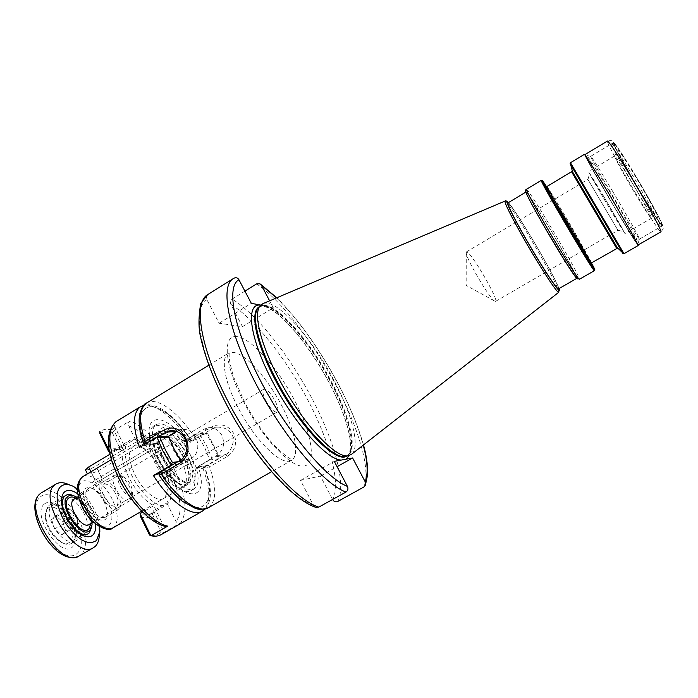 <?xml version="1.0" encoding="UTF-8"?>
<svg xmlns="http://www.w3.org/2000/svg" width="698" height="698" viewBox="0 0 698 698"><rect width="100%" height="100%" fill="white"/><g stroke="black" fill="none" stroke-linecap="round" stroke-linejoin="round"><path stroke-width="0.52" stroke-dasharray="3.49 2.62" d="M44.585 503.869C30.485 513.676 61.145 559.962 72.801 546.639L75.689 538.908C76.544 527.252 65.656 508.772 55.055 503.86C50.753 501.801 47.272 501.801 44.585 503.869M74.084 539.571L73.107 540.313C62.916 547.616 41.583 513.074 51.896 505.919L52.577 505.439C54.592 504.296 57.096 504.453 60.072 505.893C70.001 512.454 75.428 521.668 76.344 533.534L74.084 539.571M63.361 499.096L60.935 505.387C61.982 517.174 67.409 526.388 77.208 533.028C80.183 534.511 82.661 534.703 84.624 533.604L85.575 532.879C95.007 525.053 74.023 491.645 64.024 498.625L63.361 499.096M99.692 526.772C97.013 511.285 89.553 498.616 77.303 488.766M68.936 484.648C84.362 491.505 100.713 519.268 99.229 536.09M77.792 493.87C87.416 501.67 93.305 511.669 95.46 523.875M66.066 516.555C65.15 513.458 65.307 511.285 66.563 510.037C67.942 508.99 69.774 509.392 72.069 511.233L77.077 518.858C78.01 521.912 77.871 524.085 76.658 525.376C75.305 526.466 73.473 526.1 71.152 524.268L66.066 516.555L64.539 511.8L68.561 508.284L75.55 514.164L78.612 523.561L74.686 527.208L67.601 521.319L66.066 516.555M47.621 508.467C57.253 499.358 79.851 533.717 69.791 542.076C67.636 544.012 64.678 544.039 60.935 542.163C51.373 535.68 46.077 526.693 45.047 515.185L47.621 508.467M72.226 542.765C82.748 534.031 59.941 497.814 48.764 505.57L48.031 506.085L45.23 513.396C46.356 525.96 52.141 535.794 62.584 542.87C66.013 544.615 68.858 544.85 71.144 543.585L72.226 542.765M92.031 522.863C90.574 512.271 85.566 503.773 77.016 497.351M73.595 495.737L73.665 495.772C82.844 499.899 92.633 516.529 91.796 526.554L91.787 526.632M131.66 495.301L132.637 492.744C132.035 485.791 128.833 480.364 123.049 476.455L119.471 476.56C114.298 480.486 127.28 500.405 131.66 495.301M114.481 475.181L119.279 475.059C126.984 480.241 131.241 487.457 132.035 496.714L130.125 500.614C123.485 505.465 107.815 480.023 114.481 475.181M62.759 521.703L65.76 531.091L61.738 534.79L54.619 528.962L51.608 519.452L55.727 515.883L62.759 521.703L75.55 514.164M68.561 508.284L55.727 515.883M64.539 511.8L51.608 519.452M67.601 521.319L54.619 528.962M74.686 527.208L61.738 534.79M78.612 523.561L65.76 531.091M151.911 448.029C149.529 448.448 146.406 449.756 142.54 451.946L95.05 480.224L91.813 482.964C93.192 483.487 96.664 482.231 102.248 479.186L149.259 451.248L152.766 448.273L151.911 448.029M85.479 469.911C87.215 470.26 90.688 469.004 95.896 466.124L142.724 438.074L146.196 435.046L145.324 434.767C142.916 435.142 139.792 436.425 135.944 438.623L109.979 454.197M613.865 206.276C598.814 180.904 583.921 154.633 584.706 154.755C586.145 156.108 594.05 168.872 608.438 193.041C624.256 219.713 638.932 245.687 637.893 245.085C636.053 243.087 628.043 230.148 613.865 206.276C599.242 181.62 584.697 156.003 584.802 155C585.753 155.488 593.632 168.174 608.447 193.067C624.649 220.376 639.464 246.656 637.728 244.885C635.459 242.11 627.502 229.232 613.847 206.259M636.428 177.266C651.077 201.722 664.051 225.978 662.498 225.786C660.229 224.311 652.508 212.611 639.324 190.685C625.347 167.328 612.146 142.854 613.516 142.61C615.418 143.535 623.052 155.087 636.428 177.266M612.626 191.322C627.101 215.691 640.476 239.536 639.447 239.048L639.394 239.039C637.274 236.622 629.91 224.817 617.302 203.615C603.796 180.878 590.473 157.251 590.717 156.378L590.735 156.326C592.148 157.539 599.442 169.204 612.626 191.322M103.862 496.191C108.181 503.851 112.334 507.149 116.322 506.085C118.721 504.078 118.581 500.091 115.912 494.105C111.636 486.489 107.483 483.208 103.461 484.255C101.079 486.218 101.219 490.197 103.862 496.191M265.798 400.722C270.353 408.688 274.113 412.466 277.08 412.064C278.659 410.511 277.944 406.681 274.942 400.573C270.423 392.66 266.671 388.899 263.67 389.283C262.099 390.784 262.806 394.597 265.798 400.722M237.146 336.645C222.287 334.194 223.997 363.859 243.253 401.088C262.326 438.335 292.026 469.012 304.38 465.985C317.049 463.542 311.535 432.542 294.512 400.251C277.647 367.933 251.742 338.539 237.146 336.645M196.644 468.384L190.057 454.189L182.658 440.543L183.871 440.944L203.24 429.479L208.187 427.778C214.173 427.333 218.753 429.898 221.929 435.473C225.245 443.876 223.439 450.611 216.52 455.681L197.002 467.058L196.644 468.384L198.939 469.169L209.531 466.796L227.251 456.518C235.209 450.847 237.442 443.239 233.935 433.676C228.185 425.143 220.908 422.822 212.096 426.705L190.362 439.391L184.246 439.949C165.295 412.405 142.2 412.344 151.004 442.951L143.884 443.588L146.327 444.399L156.396 443.466L168.314 436.372M183.871 440.944L192.631 440.133L212.462 428.816L217.471 427.132C224.695 427.272 229.459 429.759 231.762 434.61C235.907 439.182 230.907 453.133 225.524 454.52L207.795 464.833L205.57 465.802L197.002 467.058M101.864 496.531C107.588 506.678 113.085 511.049 118.355 509.645C121.531 506.984 121.356 501.688 117.814 493.774C112.16 483.705 106.672 479.369 101.341 480.748C98.191 483.339 98.366 488.6 101.864 496.531M88.559 504.384C94.247 514.496 99.788 518.815 105.162 517.34L107.527 512.472L104.805 501.426C101.699 495.336 97.964 491.148 93.611 488.844L88.21 488.548C84.982 491.183 85.095 496.461 88.559 504.384M86.151 505.422C92.729 519.801 107.134 525.603 107.256 514.382C107.422 510.77 106.419 506.687 104.246 502.115C100.8 495.362 96.656 490.711 91.822 488.155C82.931 485.913 81.047 491.671 86.151 505.422M180.747 459.301C171.638 442.82 162.704 434.514 153.944 434.383L152.426 434.985C147.514 439.155 148.299 448.36 154.782 462.6C162.625 478.854 177.24 491.27 183.155 487.169L184.412 486.14C187.937 480.843 186.706 471.9 180.747 459.301M156.396 443.466L155.131 443.056L162.861 457.426L169.745 472.389L170.111 470.993L160.008 472.398M159.537 475.137L166.482 474.082L169.745 472.389M166.482 474.082C187.666 503.712 208.493 498.293 198.939 469.169M88.009 473.523L87.442 473.951C88.751 474.343 92.337 473.314 98.2 470.871L145.097 442.855C147.374 441.354 148.421 440.133 148.246 439.182C147.714 438.3 145.812 438.868 142.567 440.883L111.375 459.589M159.223 475.294L159.545 475.146C173.593 496.252 191.252 509.47 200.998 507.088C210.77 502.996 212.07 490.048 204.907 468.262L205.57 465.802M184.246 439.949L182.658 440.543M155.131 443.056L151.004 442.951M208.414 507.708C216.45 501.565 216.816 487.928 209.531 466.796L207.795 464.833M146.72 402.929C157.006 396.307 178.775 412.579 194.533 437.088L194.864 439.199M143.884 443.588C137.227 420.484 139.513 408.147 150.733 406.594C162.974 407.859 176.184 418.791 190.362 439.391L192.631 440.133M177.1 431.155L181.838 429.61C196.853 426.862 204.313 451.885 190.537 459.031L170.111 470.993M158.053 436.922L146.327 444.399M160.252 472.441L159.545 475.146M98.2 470.871L102.248 479.186C96.664 482.231 93.192 483.487 91.813 482.964L95.05 480.224L142.54 451.946C148.081 448.919 151.492 447.688 152.766 448.273L149.259 451.248L102.248 479.186L95.896 466.124M244.937 291.153L232.129 299.11C230.384 300.498 229.947 302.234 230.829 304.328L242.476 326.673L219.12 323.235L206.957 299.756C206.041 297.566 206.495 295.734 208.318 294.277L234.092 278.136M589.827 174.081L589.618 173.479C589.95 172.86 622.485 228.019 623.794 231.413L623.907 231.71C624.954 234.72 592.593 179.988 589.827 174.081M588.187 179.875L617.966 230.314L588.187 179.875M467.198 252.091L466.421 251.917L466.273 253.304C466.971 260.04 488.722 296.973 494.271 300.847L495.554 301.396C499.192 300.637 472.816 254.822 467.198 252.091M260.747 305.061L273.302 307.792L269.611 300.821M262.954 303.639C276.26 297.95 311.325 337.108 333.548 379.599C351.775 413.556 360.639 447.034 351.626 454.224M557.24 241.272C570.048 263.469 576.609 275.815 576.906 278.31C576.504 279.767 560.459 254.456 545.391 228.403C532.513 206.032 526.074 193.887 526.074 191.976C526.781 190.92 542.861 216.441 557.24 241.272M507.839 202.961C509.008 201.635 525.376 226.833 539.615 251.612C552.284 273.764 558.557 286.197 558.452 288.92M584.444 154.302C583.615 154.162 599.346 181.864 614.807 207.899C628.645 231.151 636.428 243.698 638.164 245.539M635.965 177.344C625.548 160.112 619.554 151.082 618 150.244C616.7 150.183 628.017 171.141 639.778 190.711C650.283 208.117 656.356 217.27 657.996 218.16C659.165 218.108 648.032 197.403 635.965 177.344M631.009 180.948C621.49 165.156 616.037 156.832 614.659 155.977L614.641 155.977C613.655 156.055 624.073 175.154 634.796 193.041C644.341 208.903 649.864 217.331 651.347 218.317L651.365 218.299C652.316 218.247 642.029 199.305 631.009 180.948M604.006 196.888L588.501 171.638L609.293 208.013L624.98 233.577L604.006 196.888M315.505 507.263L313.419 505.273L300.533 480.399L320.391 476.062L332.597 499.463M320.391 476.062L337.073 466.683M346.077 459.171L341.252 460.069M300.533 480.399L334.29 461.369M219.12 323.235L251.332 303.351M259.682 305.035L265.467 306.213C282.341 312.547 310.261 346.74 329.063 382.478C345.606 413.434 354.671 444.277 349.314 455.462M242.476 326.673L273.302 307.792M199.933 434.496L206.591 445.786L211.477 457.312L219.155 456.309L207.768 433.851L199.933 434.496L196.522 433.842L206.058 433.074L190.013 442.549L191.392 440.979L183.155 441.747L196.522 433.842L204.357 446.746L209.723 459.973L196.26 467.817C199.279 478.758 198.59 485.791 194.192 488.897C187.465 491.61 178.644 485.983 167.712 472.04L181.838 463.76L172.109 465.086M165.269 526.405L162.922 524.338L153.734 505.701L142.697 512.096M159.423 459.851C167.293 476.123 181.864 488.591 187.727 484.525C192.657 480.137 191.81 470.853 185.197 456.684C177.475 440.848 163.07 428.153 156.954 432.271C152.094 436.416 152.914 445.612 159.423 459.851M134.784 474.404C142.532 490.615 157.312 502.813 163.48 498.573C168.707 494.027 168.07 484.691 161.57 470.565C153.953 454.782 139.356 442.349 132.908 446.659C127.778 450.96 128.397 460.209 134.784 474.404M161.299 534.572L164.126 532.321L153.499 510.735L150.358 514.199C147.688 515.709 144.25 515.517 140.062 513.623M140.638 516.817C145.978 518.649 149.896 517.785 152.4 514.217L153.499 510.735L166.883 502.996C169.736 495.641 167.974 485.267 161.578 471.857C154.694 458.56 146.685 449.189 137.55 443.745L124.384 451.615L114.018 430.57L130.02 420.877C128.345 422.194 127.926 423.895 128.764 426.007L137.55 443.745M131.512 474.876C141.075 494.891 159.301 509.889 166.866 504.671C173.305 499.035 172.519 487.527 164.501 470.138C155.148 450.777 137.192 435.421 129.217 440.735C122.9 446.005 123.668 457.382 131.512 474.876M109.307 450.864L110.371 453.037L123.808 444.966C120.265 451.78 121.81 462.346 128.441 476.69C135.848 490.964 144.285 500.632 153.734 505.701M153.246 426.312C147.269 431.381 148.281 442.689 156.273 460.244C165.993 480.346 183.958 495.659 191.139 490.659C197.22 485.215 196.182 473.776 188.015 456.335C178.531 436.896 160.819 421.234 153.246 426.312L156.273 424.497C152.12 427.324 151.361 433.981 153.996 444.469L168 436.128L173.497 450.062L181.838 463.76L180.555 460.113M207.768 433.851L206.058 433.074L213.265 445.786L219.05 458.699L209.723 459.973L211.477 457.312M99.875 433.606C103.26 431.591 107.413 431.312 112.326 432.777L114.018 430.57C108.618 428.764 104.063 428.938 100.372 431.102M166.883 502.996L175.887 521.17C177.065 523.151 178.644 523.736 180.608 522.915L164.126 532.321L161.177 532.068C158.28 534.843 154.406 535.837 149.581 535.061M196.26 467.817L204.313 466.622L202.882 468.105L219.05 458.699L219.155 456.309M156.273 424.497C163.376 421.845 172.336 427.595 183.155 441.747M177.833 461.718L181.332 461.265M112.326 432.777L120.885 450.166C115.563 447.907 111.462 448.308 108.574 451.379M152.4 514.217L161.177 532.068M109.577 452.287L110.371 453.037L112.875 450.55C115.554 449.015 118.93 449.146 123.005 450.943L120.885 450.166M123.808 444.966L114.847 426.792C114.01 424.733 114.385 423.014 115.99 421.644M159.79 473.209L167.712 472.04M153.996 444.469L144.486 445.359L139.495 447.418M40.126 497.116C56.468 482.527 93.558 539.03 77.216 553.331C70.699 560.101 55.613 552.772 45.379 537.198C35.048 521.72 32.762 502.717 40.126 497.116M79.118 555.974L81.108 554.439C98.182 539.406 60.438 479.805 41.793 492.587M89.117 524.564L89.772 524.067C96.603 518.501 81.282 494.036 74.11 499.079C74.416 499.672 74.721 496.069 83.917 505.945C92.127 517.977 89.78 525.707 89.265 524.442L89.117 524.564M75.838 498.049C84.938 504.139 89.946 512.637 90.853 523.552M138.335 443.457L135.944 438.623M145.097 442.855L142.724 438.074M95.05 480.224L90.967 471.804L95.05 480.224M635.773 193.416C620.566 167.965 606.056 141.275 607.443 141.04C613.21 139.87 611.788 141.266 613.149 142.715C612.818 143.552 625.103 167.075 639.333 190.728C626.752 169.649 614.737 147.679 613.455 143.256C611.98 138.492 622.607 154.101 636.419 177.231C650.222 200.309 662.62 223.264 662.672 225.672C662.934 228.421 651.915 211.817 639.333 190.711C651.984 212.201 662.638 227.278 662.437 226.309C662.882 228.194 664.618 227.443 660.919 231.858C660.116 232.652 648.538 214.862 635.773 193.416M237.765 406.943C224.18 380.811 220.533 357.393 228.403 353.293L232.94 352.377C245.138 353.144 267.639 378.246 281.739 405.678C295.088 430.963 299.983 455.82 291.441 460.357L289.251 461.125C278.703 463.891 253.365 437.873 237.765 406.943M212.096 426.705L212.462 428.816L203.24 429.479M107.736 501.478C100.399 488.007 92.555 481.088 84.188 480.713C77.042 483.252 76.448 491.715 82.399 506.102C90.173 520.228 98.226 527.173 106.558 526.946C113.259 523.753 113.652 515.264 107.736 501.478M112.997 527.828C118.808 522.959 118.581 513.51 112.317 499.48C104.953 483.827 89.929 471.918 82.835 476.612M183.408 457.53C174.605 441.607 165.993 433.571 157.573 433.432C151.344 436.241 151.641 445.307 158.481 460.628C166.7 477.702 182.248 489.83 187.012 483.417C190.388 478.339 189.184 469.71 183.408 457.53M158.996 460.34C166.569 475.992 180.599 487.989 186.253 484.063C191.008 479.84 190.205 470.906 183.844 457.269C176.402 442.017 162.538 429.82 156.64 433.781C151.955 437.786 152.74 446.633 158.996 460.34M187.116 455.34C179.665 440.089 165.827 427.848 159.973 431.792C155.322 435.77 156.134 444.617 162.407 458.324C169.998 473.986 184.002 486.017 189.612 482.117C194.323 477.912 193.494 468.986 187.116 455.34M163.105 457.373C170.766 472.886 184.063 485.38 190.982 483.95C197.839 480.704 197.49 470.784 189.926 454.18C180.922 437.829 171.9 429.026 162.87 427.769C155.357 430.029 155.436 439.897 163.105 457.373M227.251 456.518L225.524 454.52L216.52 455.681M180.128 460.375L190.537 459.031M337.78 501.443C346.601 484.752 334.508 440.979 311.875 398.305C289.461 355.535 256.969 314.283 232.129 299.11M230.829 304.328C254.901 319.065 286.241 358.789 307.818 400.033C329.613 441.188 341.156 483.365 332.702 499.672M258.914 307.05L259.15 306.902C271.522 298.622 307.661 338.059 330.241 381.387C348.921 416.183 357.437 450.393 346.923 455.977L346.688 456.108M258.836 307.137L259.412 306.736C271.775 298.474 307.905 337.919 330.494 381.239C349.175 416.034 357.69 450.254 347.194 455.82L346.566 456.134M258.74 307.242C269.838 295.708 307.626 336.07 330.992 380.96C350.509 417.238 358.807 452.732 346.435 456.169M505.029 201.076L505.073 201.059C506.626 200.134 523.858 226.658 538.795 252.65C552.039 275.832 558.705 289.033 558.775 292.261L558.74 292.296M539.79 251.769C550.39 270.239 556.795 282.516 559.019 288.597C556.393 281.73 549.989 269.463 539.807 251.795C530.908 236.421 522.872 223.343 515.709 212.576L508.406 202.629C512.629 207.001 527.182 229.851 539.79 251.769M526.466 189.289C527.182 188.224 543.899 214.844 558.88 240.688C572.238 263.809 579.096 276.67 579.445 279.261M525.847 192.029C524.582 187.439 541.761 214.495 557.283 241.325L575.379 274.131M541.177 180.407C541.5 179.578 557.981 206.468 573.084 232.364C586.556 255.52 593.649 268.302 594.347 270.702C595.019 270.484 594.905 269.541 593.998 267.875L573.712 231.849L549.562 191.522L542.363 180.686M546.525 186.698L573.712 231.841L591.45 262.98M546.822 186.567C547.04 185.851 560.913 208.554 573.721 230.497L591.703 262.78M548.881 190.859L573.084 231.021L588.946 258.906M571.531 171.717L616.674 248.383M572.159 171.176L617.451 248.095M570.807 165.147L622.066 252.205M570.458 162.739L623.995 253.679M609.354 191.191C596.685 169.954 589.723 158.786 588.475 157.687C587.672 157.556 601.894 182.675 615.95 206.32C628.497 227.4 635.573 238.751 637.152 240.374C638.181 240.941 624.082 215.944 609.354 191.191M607.653 191.837C593.64 168.227 583.921 152.845 586.486 158.193L614.598 207.419C627.362 228.944 637.719 245.556 636.384 242.276C635.267 239.353 621.639 215.385 607.653 191.837M638.33 193.189C651.06 214.312 658.467 225.55 660.561 226.894C662.14 227.164 648.442 201.739 633.514 176.908C620.653 155.628 613.35 144.573 611.614 143.753C610.244 143.963 624.099 169.483 638.33 193.189M640.075 191.776C652.054 211.791 662.175 226.894 661.434 223.447C660.893 220.341 648.678 197.866 635.625 176.123C622.546 154.319 612.914 140.315 614.729 145.533C616.36 150.428 628.113 171.804 640.075 191.776L619.903 156.317C614.641 146.222 614.493 144.896 614.319 144.451C613.559 143.5 612.661 143.264 611.614 143.753L588.475 157.687L586.582 157.896L592.174 168.724L614.598 207.411L636.061 241.927L637.152 240.374L660.561 226.894C662.166 225.463 662.105 224.241 660.404 223.22C657.01 219.076 650.231 208.589 640.083 191.776M256.594 283.911C280.64 299.774 312.826 341.575 335.546 384.502C358.467 427.342 371.476 470.914 363.754 487.073M276.556 297.88C298.369 319.571 318.672 347.857 337.483 382.731C349.48 405.346 358.074 426.146 363.265 445.123M233.219 278.642L233.882 278.258M208.318 294.277L207.594 294.687M313.419 505.273C290.761 497.901 251.132 452.47 225.07 401.385C198.869 350.3 192.674 307.216 206.957 299.756M162.922 524.338C149.59 521.319 130.212 501.155 119.088 478.051C107.623 452.461 106.209 435.378 114.847 426.792M140.673 406.611C151.396 399.684 174.186 417.055 190.013 442.549M180.608 522.915C188.059 511.835 185.869 493.791 174.02 468.777C161.037 444.085 146.371 428.118 130.02 420.877M202.882 468.105C210.892 490.284 210.691 504.654 202.272 511.206M128.764 426.007C157.565 435.212 192.273 504.445 175.887 521.17M159.336 474.841C173.575 496.365 191.592 509.749 201.321 507.001C211.04 502.447 212.044 488.984 204.313 466.622M191.392 440.979C177.196 419.777 163.786 408.313 151.169 406.594C139.583 407.807 137.157 420.144 143.893 443.614M144.224 444.591L144.486 445.359M77.208 533.028L82.347 535.174M60.935 505.387L61.546 499.855M73.107 540.313L84.624 533.604M73.098 486.262L70.149 485.119M99.831 531.667L99.404 534.799M52.577 505.439L64.024 498.625M60.072 505.893L55.055 503.86M76.344 533.534L75.689 538.908M75.401 496.453L73.665 495.772M92.04 524.713L91.796 526.554M123.049 476.455L119.279 475.059M132.637 492.744L132.035 496.714M114.943 474.841L78.368 496.548M63.806 496.61L48.764 505.57M88.419 533.534L71.144 543.585M130.125 500.614L93.392 522.069M60.935 542.163L62.584 542.87M45.047 515.185L45.23 513.396M148.246 439.182L146.196 435.046M639.447 239.048L662.498 225.786M639.394 239.039L637.728 244.885M590.717 156.378L584.802 155M590.735 156.326L613.516 142.61M277.08 412.064L116.322 506.085M208.798 365.211L229.188 352.743L229.153 355.526C229.11 359.47 230.602 366.642 233.638 377.033L244.379 401.804C253.618 419.088 263.635 433.685 274.445 445.594C282.55 453.464 288.37 458.132 291.904 459.598L292.314 459.938L271.513 471.726M217.471 427.132L208.187 427.778M105.162 517.34L118.355 509.645M107.527 512.472L107.256 514.382M184.412 486.14L187.012 483.417L189.612 482.117C189.219 483.182 186.907 482.702 182.684 480.695C175.748 476.228 169.361 468.463 163.524 457.408C159.17 448.151 157.329 440.918 158.001 435.7L159.973 431.792L157.573 433.432L153.944 434.383M142.567 440.883L152.426 434.985M141.764 511.163L183.155 487.169M93.611 488.844L91.822 488.155M88.21 488.548L101.341 480.748M172.537 430.265L181.838 429.61M145.149 444.041L146.109 444.373M263.67 389.283L103.461 484.255M587.986 179.377L589.618 173.479M466.421 251.917L587.96 179.351M466.273 253.304L466.151 285.395L494.271 300.847M346.391 456.178L346.923 455.977C348.119 455.349 351.888 452.766 349.777 437.428C347.054 422.054 340.109 403.714 328.95 382.417C313.044 352.429 290.857 323.471 274.48 311.701C264.237 305.27 264.045 306.579 261.427 306.204L258.714 307.268M591.285 263.137L573.084 231.012L546.307 186.759M614.659 155.977L618 150.244M614.641 155.977L588.501 171.638M363.457 444.975C358.126 425.885 349.524 405.172 337.658 382.827C318.995 348.162 298.709 319.815 276.783 297.784M260.476 284.156L259.961 283.816M365.403 485.101L365.124 485.721M657.996 218.16L651.365 218.299L624.98 233.577M495.554 301.396L617.966 230.314M617.957 230.27L623.907 231.71M163.48 498.573L187.727 484.525M150.358 514.199L166.866 504.671M191.139 490.659L194.192 488.897M112.875 450.55L129.217 440.735M132.908 446.659L156.954 432.271M205.107 509.025C213.78 498.25 210.499 484.552 204.68 466.709M191.767 441.075C183.312 427.944 174.238 417.901 164.527 410.939C154.939 404.02 145.289 404.09 143.963 405.189M123.005 450.943L121.356 450.358"/><path stroke-width="1.05" d="M95.46 523.875C96.001 528.936 95.155 532.635 92.93 534.956C90.391 537.32 86.866 537.39 82.347 535.174C71.955 530.262 60.805 511.329 61.546 499.855C61.694 496.173 62.724 493.521 64.635 491.898C67.95 489.438 72.339 490.092 77.792 493.87M77.303 488.766L73.098 486.262C68.116 483.941 64.076 483.967 60.979 486.332C54.2 491.567 56.643 509.697 66.537 524.582C78.446 540.531 88.445 545.819 96.542 540.461L99.831 531.667L99.692 526.772M99.404 534.799L99.229 536.09C98.942 540.488 97.694 543.838 95.486 546.133L93.549 547.642C75.384 560.869 36.217 496.854 55.09 484.691L56.076 484.011C59.539 482.039 63.832 482.248 68.936 484.648L70.149 485.119M77.016 497.351L75.401 496.453C72.199 494.952 69.626 494.969 67.68 496.531C57.105 504.096 81.073 540.47 89.911 530.358L92.04 524.713L92.031 522.863M91.787 526.632L89.466 532.731L88.419 533.534C77.574 541.351 54.217 503.441 65.228 495.842L65.935 495.336C67.985 494.175 70.542 494.306 73.595 495.737M109.979 454.197L88.637 467.006L85.479 469.911M143.884 443.588L143.291 443.151L145.01 441.372L164.056 429.968C172.868 425.754 180.04 428.38 185.581 437.847C190.092 448.352 188.39 456.658 180.468 462.765L159.223 475.294L160.017 472.345L160.933 471.639L180.128 460.375C184.796 458.952 188.888 447.776 185.904 441.389C184.106 434.749 179.177 431.076 171.106 430.361L166.011 432.175L158.053 436.922M111.375 459.589L82.835 476.612C77.129 481.236 77.347 490.598 83.481 504.698C90.976 520.769 106.183 532.434 112.997 527.828L141.764 511.163M168.314 436.372L177.1 431.155M160.933 471.639L161.238 474.047C177.667 499.279 198.982 513.833 208.414 507.708C199.846 510.299 198.799 509.226 195.44 508.467L182.448 501.304C174.334 494.943 166.595 486.279 159.214 475.294M146.632 443.151L145.01 441.372C138.666 421.06 139.234 408.251 146.72 402.929L208.798 365.211M332.597 499.463L332.702 499.672C333.984 501.705 335.668 502.29 337.78 501.443L363.754 487.073L365.124 485.721L365.141 481.699L352.603 457.958L334.29 461.369L347.421 486.393C348.424 488.74 347.936 490.624 345.964 492.055C323.985 484.281 283.624 436.957 255.904 383.787C228.054 330.616 219.905 286.058 233.219 278.642L234.092 278.136C236.133 277.307 237.756 277.839 238.952 279.758L251.332 303.351L260.747 305.061M558.74 292.296L351.626 454.224L348.564 455.646C336.113 459.659 301.126 421.958 278.232 377.461C260.232 343.32 253.234 313.105 260.232 305.628L262.954 303.639L505.029 201.076M576.705 278.423L558.452 288.92C557.606 290.621 541.238 265.65 526.336 239.676C513.623 217.34 507.463 205.107 507.839 202.961L525.864 192.098M570.458 162.739L623.995 253.679L638.164 245.539C639.272 246.22 623.68 218.657 607.408 191.278C593.431 167.825 585.77 155.506 584.444 154.302L570.458 162.739L570.685 164.676C569.804 163.271 569.838 163.428 570.807 165.147M269.611 300.821L261.445 285.342L259.961 283.816L256.594 283.911L244.937 291.153M345.964 492.055L318.733 507.141L315.505 507.263M337.073 466.683L352.603 457.958M180.555 460.113C175.512 452.47 171.725 444.774 169.195 437.018L160.06 437.768L165.513 450.149L172.371 462.434L177.833 461.718M172.109 465.086L170.984 465.234L163.053 451.187L156.91 437.018L168 436.128L169.195 437.018M142.697 512.096L140.062 513.623L150.908 535.75C154.991 536.579 158.455 536.186 161.299 534.572L202.272 511.206C192.43 517.654 169.954 501.941 153.42 475.547L170.984 465.234L172.371 462.434M140.062 513.623L140.638 516.817L149.581 535.061L150.908 535.75L167.747 526.135L165.269 526.405M165.688 526.501C150.463 523.352 130.404 502.272 118.581 477.947C105.956 450.917 105.093 432.149 115.99 421.644L140.673 406.611C132.777 412.309 132.384 425.911 139.495 447.418L156.91 437.018L160.06 437.768M109.577 452.287L108.574 451.379L99.875 433.606L99.805 431.469L109.307 450.864M153.42 475.547L159.79 473.209M79.118 555.974C54.758 568.224 21.385 507.176 40.554 493.442L40.781 493.285C21.455 505.718 60.49 569.455 79.118 555.974L93.549 547.642M78.368 496.548L73.604 499.445C66.415 504.584 81.945 529.721 89.117 524.564L93.392 522.069M90.853 523.552L88.899 528.822C80.846 537.966 59.121 504.977 68.692 498.067C70.489 496.627 72.871 496.627 75.838 498.049M90.967 471.804L88.637 467.006M584.837 154.677L607.443 141.04C609.415 142.078 617.695 154.72 632.283 178.95C648.294 205.718 662.533 232.146 660.919 231.858L638.024 245.007M164.056 429.968L166.011 432.175L176.655 431.408M180.128 460.375L180.468 462.765M346.688 456.108C335.747 463.987 298.962 426.077 275.082 379.538C256.044 343.425 249.805 312.189 258.914 307.05M341.252 460.069C326.943 459.991 293.823 422.944 272.133 380.75C249.84 338.504 245.443 304.284 259.682 305.035M346.566 456.134C335.284 463.132 298.962 425.344 275.361 379.372C256.602 343.782 250.207 312.817 258.836 307.137M346.435 456.169L345.641 456.361C333.199 460.348 298.5 423.075 275.876 379.049C258.077 345.266 251.21 315.304 258.19 307.835L258.74 307.242M558.775 292.261C558.13 294.591 540.601 267.962 524.591 240.042C510.927 215.996 504.418 203.005 505.073 201.059C505.3 200.3 506.408 200.823 508.406 202.629C503.476 197.133 511.669 214.426 526.135 239.484C543.943 270.562 562.352 297.81 559.019 288.597L558.775 292.261M579.445 279.261C579.07 280.771 562.379 254.369 546.656 227.208C533.228 203.895 526.501 191.252 526.466 189.289L541.177 180.407C541.535 182.187 548.497 194.742 562.065 218.09C577.927 245.312 594.338 272.002 594.347 270.702L579.445 279.261L575.85 277.438L564.909 260.965L545.321 228.316C533.595 207.969 527.095 195.868 525.847 192.029M575.379 274.131C583.484 290.342 565.275 262.841 545.339 228.351M591.45 262.98C602.54 283.214 584.645 255.023 562.937 217.759C544.99 187.064 536.727 171.202 546.525 186.698M617.451 248.095L617.224 247.581L617.425 248.2L591.703 262.78C591.703 263.835 577.874 241.272 564.534 218.387L546.822 186.567L546.307 186.759M588.946 258.906C597.898 275.335 582.158 250.451 563.67 218.718C548.401 192.596 540.906 178.339 548.881 190.859M616.674 248.383L571.531 171.717L546.822 186.567M622.066 252.205C623.105 253.88 623.218 253.993 622.415 252.536L617.224 247.581L572.159 171.176M623.995 253.679L622.415 252.536L570.685 164.676L572.5 171.621L572.055 171.15L571.531 171.717M261.445 285.342L276.556 297.88M347.421 486.393C325.957 478.182 286.93 431.765 260.328 380.384C233.586 328.994 225.925 286.398 238.952 279.758M233.219 278.642L207.594 294.687C193.241 302.775 200.186 347.735 227.609 400.643C254.883 453.552 295.76 500.056 318.733 507.141M363.265 445.123C367.68 461.727 368.308 473.916 365.141 481.699M349.314 455.462L346.077 459.171M116.13 421.548C106.524 430.343 107.937 448.648 120.361 476.472C132.437 501.565 153.569 523.343 167.747 526.135M158.402 473.41L159.336 474.841M143.893 443.614L144.224 444.591M56.076 484.011L41.793 492.587M65.935 495.336L63.806 496.61M87.407 473.881L85.426 469.798M112.997 527.828C108.426 533.333 89.449 524.058 81.849 506.033C75.541 492.134 75.864 482.327 82.835 476.612M208.414 507.708L271.513 471.726M143.291 443.151C139.495 431.608 138.3 421.932 139.713 414.115C141.781 407.344 144.111 403.61 146.72 402.929M171.106 430.361L172.537 430.265M143.57 443.5L145.149 444.041M260.232 305.628L258.714 307.268M346.391 456.178L348.564 455.646M276.783 297.784L260.476 284.156M316.159 507.481C293.3 500.178 257.536 460.61 230.785 412.614C215.595 384.581 205.526 359.4 200.57 337.055C198.424 328.156 198.476 316.944 200.727 303.421L207.594 294.687M363.457 444.975C366.86 456.283 368.134 470.26 367.671 474.439L365.403 485.101M542.363 180.686L541.177 180.407M545.321 228.316C533.586 207.882 527.121 195.876 525.934 192.308C525.42 190.493 525.603 189.49 526.466 189.289M202.272 511.206L205.107 509.025M143.963 405.189L140.673 406.611"/></g></svg>
